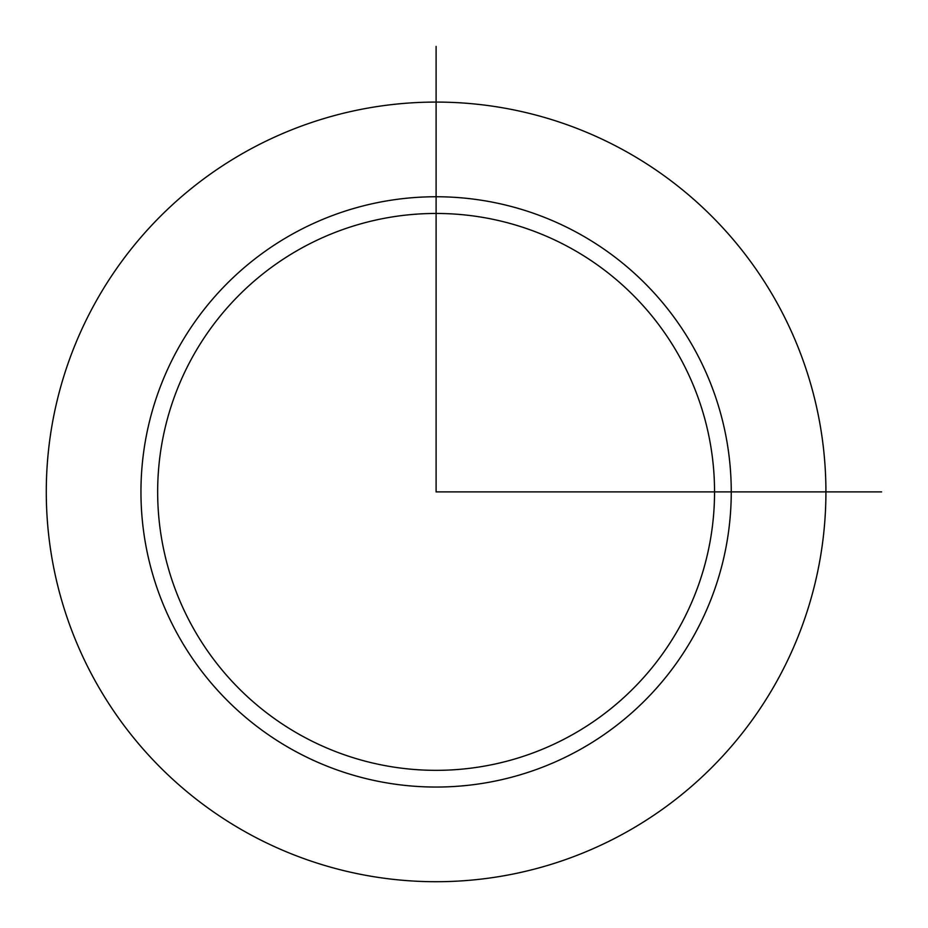 <?xml version="1.0" encoding="UTF-8"?>
<svg xmlns="http://www.w3.org/2000/svg" width="928" height="928" viewBox="0 0 928 928"><rect width="100%" height="100%" fill="white"/><g stroke="black" fill="none" stroke-linecap="round" stroke-linejoin="round"><path stroke-width="1.39" d="M94.006 305.01A389.806 389.806 0 0 1 622.99 149.802A389.806 389.806 0 0 1 778.198 678.786A389.806 389.806 0 0 1 249.214 833.994A389.806 389.806 0 0 1 94.006 305.01M191.748 358.405A278.435 278.435 0 0 1 569.595 247.544A278.435 278.435 0 0 1 680.456 625.391A278.435 278.435 0 0 1 302.609 736.252A278.435 278.435 0 0 1 191.748 358.405M436.102 46.4L436.102 491.898L881.6 491.898M177.086 350.401A295.139 295.139 0 0 1 577.599 232.882A295.139 295.139 0 0 1 695.118 633.395A295.139 295.139 0 0 1 294.605 750.914A295.139 295.139 0 0 1 177.086 350.401"/></g></svg>
